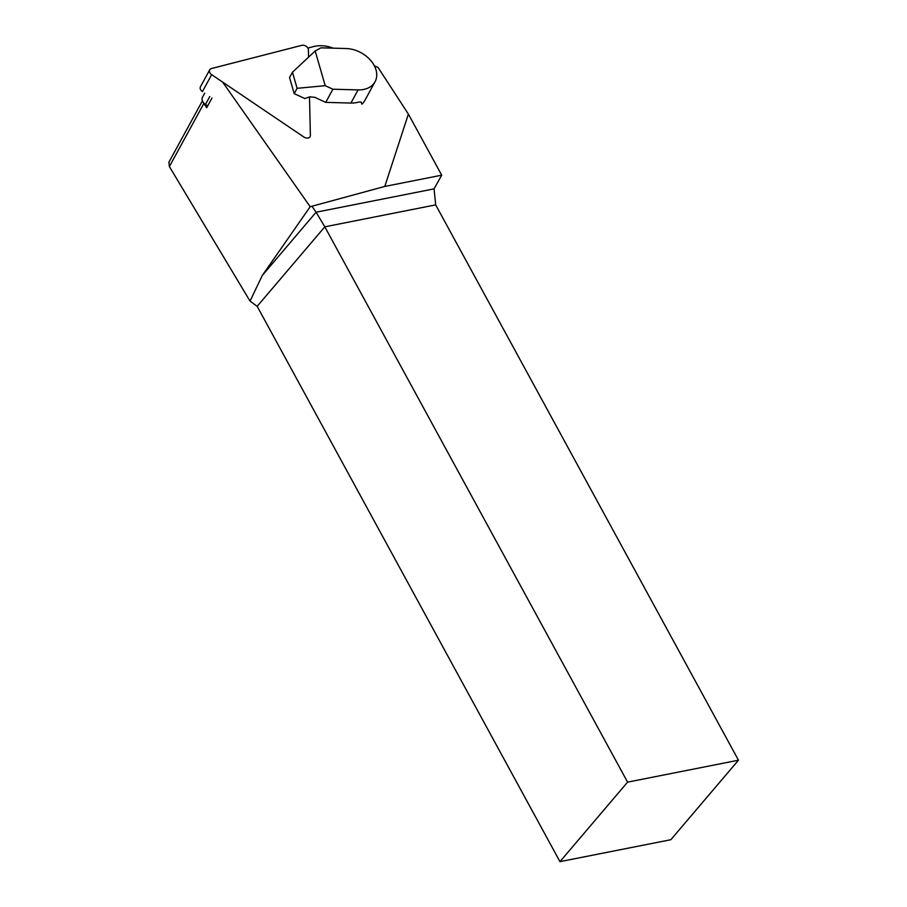 <?xml version="1.0" encoding="UTF-8"?>
<svg xmlns="http://www.w3.org/2000/svg" width="907" height="907" viewBox="0 0 907 907"><rect width="100%" height="100%" fill="white"/><g stroke="black" fill="none" stroke-linecap="round" stroke-linejoin="round"><path stroke-width="1.36" d="M203.021 101.969A5.816 4.172 28.6 0 0 203.803 103.568L206.717 107.706L211.989 98.069M350.907 103.058A26.167 18.764 -151.4 0 0 358.719 102.038L361.19 102.083L361.893 104.214A26.167 18.764 28.6 0 0 364.761 100.598L375.045 81.755A26.167 18.764 28.6 0 0 376.008 69.873A26.167 18.764 28.6 0 0 346.089 48.524L320.908 47.833L315.171 50.996L325.216 85.677L332.903 89.215L325.726 102.366L350.907 103.058L358.084 89.906L332.903 89.215M222.646 82.106L310.183 206.717L262.304 275.456L250.037 301.101L169.382 166.571L168.917 162.183M384.783 186.445L408.388 114.089L441.698 175.176L384.783 186.445L310.183 206.717M374.398 65.848L378.015 67.401L408.388 114.089M333.198 48.162A29.069 20.85 28.6 0 0 313.901 46.506L307.858 48.06M441.698 175.176L434.056 188.871L435.689 204.88L738.468 760.202L627.587 782.14L559.959 861.65L670.84 839.712L738.468 760.202M262.304 275.456L316.09 212.215L312.155 206.558M627.587 782.14L324.808 226.818L316.09 212.215L434.056 188.871M559.959 861.65L257.18 306.328L250.037 301.101M435.689 204.88L324.808 226.818L257.18 306.328M204.721 93.16L202.533 97.174A6.973 5 28.6 0 0 205.47 104.441L207.692 105.938M358.084 89.906A26.167 18.764 28.6 0 0 375.045 81.755M294.208 93.648L289.548 77.56L292.462 72.22L297.122 88.319L294.208 93.648L304.854 98.546L309.763 96.811L314.763 97.321L325.726 102.366M315.171 50.996L292.462 72.22M297.122 88.319L325.216 85.677M309.502 96.902L310.387 135.358A4.648 3.333 -151.4 0 1 310.081 136.64A4.648 3.333 -151.4 0 1 303.879 137.025L211.671 74.68A4.648 3.333 -151.4 0 1 209.71 69.839A4.648 3.333 -151.4 0 1 211.524 68.524L301.759 45.35A4.648 3.333 28.6 0 1 308.414 49.84L308.584 57.164M209.71 69.839L200.458 86.766A4.648 3.333 28.6 0 0 202.42 91.607L211.671 74.68M169.382 166.571L203.803 103.568M205.47 104.441L209.766 96.573M168.827 162.342L202.431 100.813"/></g></svg>
